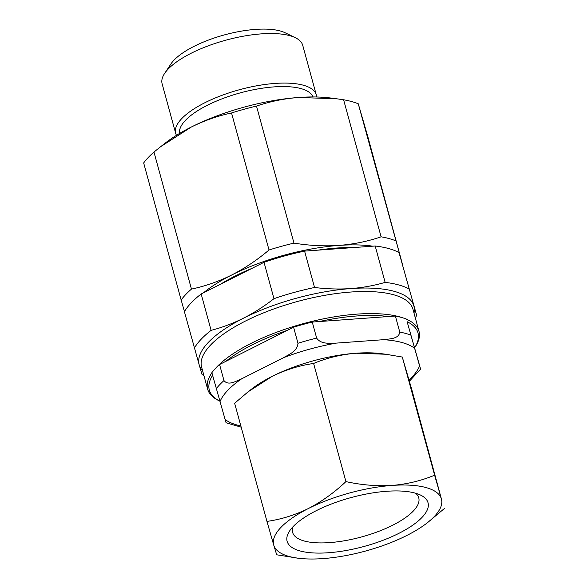 <?xml version="1.0" encoding="UTF-8"?>
<svg xmlns="http://www.w3.org/2000/svg" width="588" height="588" viewBox="0 0 588 588"><rect width="100%" height="100%" fill="white"/><g stroke="black" fill="none" stroke-linecap="round" stroke-linejoin="round"><path stroke-width="0.88" d="M372.785 246.181A111.301 38.536 164.7 0 0 339.033 245.409C324.363 246.394 309.347 245.622 293.978 243.116L256.493 106.083C269.914 101.489 283.938 98.622 298.557 97.483L336.593 98.777L330.316 97.968A111.301 38.536 164.7 0 0 298.557 97.483A111.301 38.536 164.7 0 0 191.262 127.059A111.301 38.536 164.7 0 0 165.177 143.149L160.509 146.779L191.262 127.059C204.352 120.562 217.781 115.865 231.532 112.969L269.025 249.996C257.191 259.999 244.755 268.334 231.731 274.993A111.301 38.536 164.7 0 0 203.485 292.809M402.295 263.828A111.301 38.536 164.7 0 0 402.016 262.667L358.261 103.789L367.809 136.578L402.016 262.667A111.301 38.536 164.7 0 0 401.626 261.528M395.746 240.823A121.738 42.145 164.7 0 0 381.097 236.81C367.816 241.374 353.792 244.24 339.033 245.409A111.301 38.536 164.7 0 0 231.731 274.993C218.64 281.49 205.212 286.194 191.46 289.09A121.738 42.145 164.7 0 0 181.148 299.983L184.463 311.596M353.469 247.577A105.046 36.368 164.7 0 0 336.534 248.048A105.046 36.368 164.7 0 0 318.071 250.143M251.877 268.422A105.046 36.368 164.7 0 0 220.794 284.085M399.002 252.524L416.694 315.469L399.002 252.524A118.261 40.94 164.7 0 0 375.188 246.004L304.591 251.113A118.261 40.94 164.7 0 0 264.019 262.299L201.162 293.978A118.261 40.94 164.7 0 0 184.404 311.691L199.222 364.979A111.301 38.536 164.7 0 0 202.632 370.859M201.162 293.978L211.114 330.353C222.168 327.494 232.973 323.422 243.535 318.152A111.301 38.536 164.7 0 0 199.222 364.979L202.096 374.63A118.261 40.94 164.7 0 0 203.911 375.541M211.114 330.353A118.261 40.94 164.7 0 0 194.356 348.067M304.591 251.113L314.543 287.488C326.913 289.024 339.011 289.384 350.838 288.568A111.301 38.536 164.7 0 0 243.535 318.152C254.119 312.765 264.269 306.274 273.971 298.675L264.019 262.299M314.543 287.488A118.261 40.94 164.7 0 0 273.971 298.675M413.989 313.036A111.301 38.536 164.7 0 0 413.82 305.819A111.301 38.536 164.7 0 0 350.838 288.568C362.62 287.679 374.056 285.621 385.14 282.38L375.188 246.004M408.954 288.899A118.261 40.94 164.7 0 0 385.14 282.38M415.275 317.718A118.261 40.94 164.7 0 0 416.694 315.469M293.978 243.116A121.738 42.145 164.7 0 0 269.025 249.996M414.687 347.684L415.231 346.861A109.566 37.933 164.7 0 0 418.994 331.316A109.566 37.933 164.7 0 0 406.389 319.196M403.331 317.998A109.566 37.933 164.7 0 0 251.311 343.245A109.566 37.933 164.7 0 0 214.333 369.705M287.311 330.368A108.17 37.448 164.7 0 0 252.443 344.722A108.17 37.448 164.7 0 0 225.851 361.341L293.581 327.207L297.976 343.26C297.344 351.352 288.921 354.454 283.703 357.614L241.683 378.79C236.192 381.046 228.269 386.125 223.969 380.561L219.574 364.509L225.851 361.341M388.337 316.55A108.17 37.448 164.7 0 0 319.306 321.548L395.379 316.035L399.774 332.088C398.848 339.114 389.403 338.791 383.53 339.688L336.336 343.105C330.258 343.083 321.261 344.715 316.653 338.107L312.257 322.055L319.306 321.548M414.68 347.67A108.17 37.448 164.7 0 0 407.116 321.695L419.847 366.375C421.405 372.153 420.126 367.706 419.597 365.912L407.116 321.695M358.261 103.789A121.738 42.145 164.7 0 0 343.605 99.776L381.097 236.81M336.593 98.777L343.605 99.776M256.493 106.083A121.738 42.145 164.7 0 0 231.532 112.969M191.46 289.09L153.968 152.057L160.509 146.779M153.968 152.057A121.738 42.145 164.7 0 0 143.663 162.95L181.148 299.983M211.915 372.843A109.566 37.933 164.7 0 0 207.63 389.138A109.566 37.933 164.7 0 0 218.787 400.604L219.743 401.067A108.17 37.448 164.7 0 1 212.599 375.357M219.574 364.509A111.301 38.536 164.7 0 0 211.864 372.66L225.116 419.523C225.652 421.339 226.924 425.756 225.366 419.994M312.257 322.055A111.301 38.536 164.7 0 0 293.581 327.207M406.345 319.041A111.301 38.536 164.7 0 0 395.379 316.035M419.847 366.375C421.405 372.153 420.126 367.706 419.597 365.912A104.348 36.125 164.7 0 1 409.064 380.017M316.594 96.983A72.89 25.233 164.7 0 0 316.285 94.866A72.89 25.233 164.7 0 0 275 83.43A72.89 25.233 164.7 0 0 175.672 133.329A72.89 25.233 164.7 0 0 176.488 135.314M316.285 94.866L302.724 45.305A72.89 25.233 164.7 0 0 295.308 37.683A72.89 25.233 164.7 0 0 261.44 33.869A72.89 25.233 164.7 0 0 164.625 73.434A72.89 25.233 164.7 0 0 162.119 83.775L175.672 133.329M295.308 37.683L285.055 32.73A63.651 22.035 164.7 0 0 255.479 29.4A63.651 22.035 164.7 0 0 170.924 63.952L164.625 73.434M272.2 376.342A86.958 30.106 164.7 0 0 251.826 388.903L248.18 391.748L272.2 376.342C285.621 369.779 299.424 365.486 313.61 363.465C326.854 357.916 340.996 354.505 356.027 353.226A86.958 30.106 164.7 0 0 272.2 376.342M385.743 354.241L380.833 353.608A86.958 30.106 164.7 0 0 356.027 353.226L385.743 354.241L402.295 357.048L412.019 390.425L441.397 498.903A86.958 30.106 164.7 0 0 392.196 485.423A86.958 30.106 164.7 0 0 308.369 508.532A86.958 30.106 164.7 0 0 273.743 545.12L276.683 554.785L298.145 558.218A86.958 30.106 164.7 0 0 322.952 558.6A86.958 30.106 164.7 0 0 406.778 535.492A86.958 30.106 164.7 0 0 427.153 522.923A86.958 30.106 164.7 0 0 441.397 498.903L434.613 475.185C421.368 480.734 407.227 484.145 392.196 485.423C377.026 486.327 361.598 485.056 345.928 481.609C334.212 492.641 321.687 501.615 308.369 508.532C294.772 515.154 280.968 519.439 266.959 521.402L273.743 545.12A86.958 30.106 164.7 0 0 298.145 558.218M266.959 521.402L234.641 403.265L248.18 391.748M316.241 510.693A73.044 25.284 164.7 0 0 289.627 530.927A73.044 25.284 164.7 0 0 316.726 553.073A73.044 25.284 164.7 0 0 398.907 533.331A73.044 25.284 164.7 0 0 420.589 495.096A73.044 25.284 164.7 0 0 316.241 510.693M292.942 526.804A65.393 22.638 164.7 0 0 292.603 532.346A65.393 22.638 164.7 0 0 329.478 542.614A65.393 22.638 164.7 0 0 392.681 525.224A65.393 22.638 164.7 0 0 418.752 497.83A65.393 22.638 164.7 0 0 415.642 493.236M345.928 481.609L313.61 363.465M427.153 522.923L444.337 508.561M434.613 475.185L402.295 357.048M416.671 407.778L418.45 414.444M412.409 392.564L414.187 399.23M313 96.939A69.215 23.961 164.7 0 0 274.059 86.892A69.215 23.961 164.7 0 0 179.561 133.447M418.994 331.316L412.945 309.214A109.566 37.933 164.7 0 0 351.161 292.008A109.566 37.933 164.7 0 0 245.269 321.144A109.566 37.933 164.7 0 0 201.588 367.037L207.63 389.138M223.969 380.561A111.301 38.536 164.7 0 0 216.252 388.712M316.653 338.107A111.301 38.536 164.7 0 0 297.976 343.26M410.733 335.094A111.301 38.536 164.7 0 0 399.774 332.088M225.116 419.523A104.348 36.125 164.7 0 0 240.852 425.977M241.683 378.79A104.348 36.125 164.7 0 0 219.941 401.766M336.336 343.105A104.348 36.125 164.7 0 0 283.703 357.614M414.422 348.147A104.348 36.125 164.7 0 0 383.53 339.688M420.574 369.154L409.402 381.208M241.183 427.182L226.093 422.765"/></g></svg>
